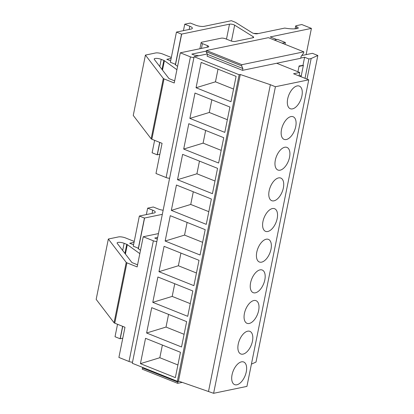 <?xml version="1.0" encoding="UTF-8"?>
<svg xmlns="http://www.w3.org/2000/svg" width="414" height="414" viewBox="0 0 414 414"><rect width="100%" height="100%" fill="white"/><g stroke="black" fill="none" stroke-linecap="round" stroke-linejoin="round"><path stroke-width="0.62" d="M207.269 53.98L194.109 56.708L132.294 363.275L177.347 381.299L178.47 381.066L213.608 393.3L246.93 386.391L308.746 79.824L293.557 73.749L299.736 72.471L299.032 75.938M282.162 43.185L285.391 42.513L277.592 39.397L274.368 40.065M194.109 56.708L239.163 74.732L240.286 74.499L178.47 381.066M239.163 74.732L177.347 381.299M240.286 74.499L270.363 84.71L208.547 391.277M270.363 84.71L275.424 86.733L213.608 393.3M299.736 72.471L276.702 63.254L300.735 58.27L301.102 56.459L303.581 53.054L303.824 51.848L268.391 37.674L206.431 50.524L206.188 51.729L207.45 54.358L207.088 56.169L242.521 70.344L276.702 63.254M300.781 58.048L304.611 57.251L308.916 58.974L311.162 58.509L307.002 79.126M308.916 58.974L305.014 78.329M251.417 364.139L256.018 362.059L317.833 55.492L312.42 53.328L301.775 55.533M311.162 58.509L317.833 55.492M275.424 86.733L308.746 79.824M285.391 42.513L285.023 44.329M303.333 65.495L299.001 66.395M297.925 71.746L299.089 65.971L303.374 65.298L301.061 76.75M301.128 76.419L300.538 76.543M301.304 75.555L299.172 75.995M287.683 98.879A12.182 6.412 111.8 0 0 290.271 108.716A12.182 6.412 111.8 0 0 292.486 108.872A12.182 6.412 111.8 0 0 301.909 95.929A12.182 6.412 111.8 0 0 299.322 86.091A12.182 6.412 111.8 0 0 297.107 85.936A12.182 6.412 111.8 0 0 287.683 98.879M196.055 87.747L230.986 101.72L236.094 76.373L201.168 62.4L196.055 87.747L215.461 81.817L218.018 69.143M233.543 89.046L215.461 81.817M281.504 129.535A12.182 6.412 111.8 0 0 284.092 139.373A12.182 6.412 111.8 0 0 286.302 139.528A12.182 6.412 111.8 0 0 295.731 126.586A12.182 6.412 111.8 0 0 293.138 116.748A12.182 6.412 111.8 0 0 290.928 116.593A12.182 6.412 111.8 0 0 281.504 129.535M189.876 118.404L224.802 132.376L229.915 107.029L194.984 93.057L189.876 118.404L209.277 112.473L211.833 99.8M227.358 119.703L209.277 112.473M275.32 160.192A12.182 6.412 111.8 0 0 277.908 170.03A12.182 6.412 111.8 0 0 280.123 170.185A12.182 6.412 111.8 0 0 289.546 157.242A12.182 6.412 111.8 0 0 286.959 147.405A12.182 6.412 111.8 0 0 284.744 147.249A12.182 6.412 111.8 0 0 275.32 160.192M183.692 149.061L218.623 163.033L223.736 137.686L188.805 123.714L183.692 149.061L203.098 143.13L205.654 130.457M221.179 150.36L203.098 143.13M269.141 190.849A12.182 6.412 111.8 0 0 271.729 200.686A12.182 6.412 111.8 0 0 273.939 200.842A12.182 6.412 111.8 0 0 283.367 187.899A12.182 6.412 111.8 0 0 280.775 178.061A12.182 6.412 111.8 0 0 278.565 177.906A12.182 6.412 111.8 0 0 269.141 190.849M177.513 179.717L212.439 193.69L217.552 168.343L182.626 154.37L177.513 179.717L196.914 173.787L199.47 161.113M214.995 181.016L196.914 173.787M262.957 221.506A12.182 6.412 111.8 0 0 265.545 231.343A12.182 6.412 111.8 0 0 267.76 231.498A12.182 6.412 111.8 0 0 277.183 218.556A12.182 6.412 111.8 0 0 274.596 208.718A12.182 6.412 111.8 0 0 272.381 208.563A12.182 6.412 111.8 0 0 262.957 221.506M171.329 210.374L206.26 224.347L211.373 198.999L176.442 185.027L171.329 210.374L190.735 204.444L193.291 191.77M208.816 211.673L190.735 204.444M256.778 252.162A12.182 6.412 111.8 0 0 259.366 262A12.182 6.412 111.8 0 0 261.576 262.155A12.182 6.412 111.8 0 0 271.004 249.212A12.182 6.412 111.8 0 0 268.412 239.375A12.182 6.412 111.8 0 0 266.202 239.22A12.182 6.412 111.8 0 0 256.778 252.162M165.15 241.031L200.076 255.003L205.189 229.656L170.263 215.684L165.15 241.031L184.551 235.1L187.107 222.427M202.632 242.33L184.551 235.1M250.594 282.819A12.182 6.412 111.8 0 0 253.182 292.657A12.182 6.412 111.8 0 0 255.397 292.812A12.182 6.412 111.8 0 0 264.82 279.869A12.182 6.412 111.8 0 0 262.233 270.031A12.182 6.412 111.8 0 0 260.018 269.876A12.182 6.412 111.8 0 0 250.594 282.819M158.966 271.688L193.897 285.66L199.01 260.313L164.079 246.34L158.966 271.688L178.372 265.752L180.928 253.083M196.453 272.986L178.372 265.752M244.415 313.476A12.182 6.412 111.8 0 0 247.003 323.313A12.182 6.412 111.8 0 0 249.212 323.469A12.182 6.412 111.8 0 0 258.641 310.526A12.182 6.412 111.8 0 0 256.054 300.688A12.182 6.412 111.8 0 0 253.839 300.533A12.182 6.412 111.8 0 0 244.415 313.476M152.787 302.344L187.718 316.317L192.826 290.97L157.9 276.997L152.787 302.344L172.188 296.408L174.744 283.74M190.269 303.643L172.188 296.408M238.231 344.132A12.182 6.412 111.8 0 0 240.819 353.97A12.182 6.412 111.8 0 0 243.034 354.125A12.182 6.412 111.8 0 0 252.457 341.183A12.182 6.412 111.8 0 0 249.87 331.345A12.182 6.412 111.8 0 0 247.655 331.19A12.182 6.412 111.8 0 0 238.231 344.132M146.608 333.001L181.534 346.973L186.647 321.626L151.715 307.654L146.608 333.001L166.009 327.065L168.565 314.397M184.09 334.3L166.009 327.065M304.611 57.251L303.017 65.158M232.052 374.789A12.182 6.412 -68.2 0 1 241.476 361.846A12.182 6.412 -68.2 0 1 243.691 362.002A12.182 6.412 -68.2 0 1 246.278 371.839A12.182 6.412 -68.2 0 1 236.849 384.782A12.182 6.412 -68.2 0 1 234.64 384.627A12.182 6.412 -68.2 0 1 232.052 374.789M140.424 363.658L175.355 377.63L180.463 352.283L145.537 338.31L140.424 363.658L159.825 357.722L162.381 345.053M177.906 364.957L159.825 357.722M303.824 51.848L241.869 64.698L241.626 65.904L206.188 51.729M241.869 64.698L206.431 50.524M241.626 65.904L242.889 68.533L207.45 54.358M242.889 68.533L242.521 70.344M142.426 367.953L177.865 382.127L177.622 383.333L142.183 369.159L142.778 367.472M177.865 382.127L178.605 381.108M182.3 382.365L177.622 383.333M132.516 362.188A3.208 0.895 -168.6 0 1 129.023 361.494L118.896 357.442L124.976 327.267L114.761 323.179A1.925 0.538 11.4 0 1 114.057 322.744L96.167 299.374L108.339 239.023L126.223 262.398L114.057 322.744M156.849 241.491A3.208 0.895 -168.6 0 1 153.361 240.798L129.023 361.494M163.152 210.245A6.412 1.796 -168.6 0 1 158.329 209.018L153.268 206.995L147.653 208.159L152.714 210.183A6.412 1.796 -168.6 0 1 155.26 212.227A6.412 1.796 -168.6 0 1 154.034 212.987L139.358 216.03L144.439 218.059L138.354 248.234A1.925 0.538 11.4 0 0 138.131 248.421A1.925 0.538 11.4 0 0 138.359 248.757L140.496 250.294M147.653 208.159L146.359 214.576M122.606 326.32L120.101 338.755A1.925 0.538 -168.6 0 1 120.246 338.714L122.777 338.191M120.101 338.755L115.025 336.727L117.529 324.286M162.324 214.343L144.584 218.018A1.925 0.538 11.4 0 0 144.439 218.059M126.223 262.398A1.925 0.538 -168.6 0 0 126.927 262.833L137.148 266.921L143.228 236.746L153.361 240.798M134.239 241.429L125.489 237.926A5.128 1.433 -168.6 0 0 118.445 236.927L108.339 239.023M133.556 244.793L129.706 243.251L134.053 242.35M138.354 248.234L133.277 246.201L139.358 216.03M139.823 253.642L127.305 244.627A1.925 0.538 11.4 0 0 126.767 244.353L124.128 243.297A4.487 1.258 11.4 0 0 119.636 242.335A4.487 1.258 11.4 0 0 117.11 242.951A4.487 1.258 11.4 0 0 117.245 243.37L131.812 262.414A1.283 0.357 11.4 0 0 132.283 262.704L137.572 264.815M143.228 236.746L158.443 233.589M157.341 239.069L154.758 238.05L157.667 237.445M276.811 39.558L270.233 36.929L311.416 28.39L301.796 24.54L296.176 25.709A2.567 0.719 -168.6 0 0 295.684 26.01A2.567 0.719 -168.6 0 0 296.703 26.827A3.845 1.076 -168.6 0 1 298.23 28.054A3.845 1.076 -168.6 0 1 297.495 28.509A16.674 4.668 11.4 0 1 284.765 28.074L257.327 33.762A3.208 0.895 -168.6 0 1 252.173 32.768L235.416 22.32L231.369 20.7L204.226 26.33A6.412 1.796 -168.6 0 1 195.418 25.078L190.357 23.055L184.742 24.219L189.803 26.242A6.412 1.796 -168.6 0 1 192.344 28.287A6.412 1.796 -168.6 0 1 191.123 29.047L176.447 32.09L170.361 62.266L175.443 64.294L181.523 34.119A1.925 0.538 -168.6 0 1 181.674 34.083L175.474 64.832M311.416 28.39L306.122 54.632M169.605 178.248A3.208 0.895 -168.6 0 1 166.112 177.554L155.98 173.502L162.065 143.327L151.85 139.239A1.925 0.538 -168.6 0 1 151.146 138.809L133.256 115.434L145.428 55.088L163.313 78.458A1.925 0.538 11.4 0 0 164.016 78.893L174.232 82.981L180.318 52.806L208.133 47.036A3.208 0.895 -168.6 0 0 208.744 46.658A3.208 0.895 -168.6 0 0 207.476 45.638L202.415 43.61A3.208 0.895 -168.6 0 1 201.142 42.59A3.208 0.895 -168.6 0 1 201.753 42.212L221.221 38.176A3.208 0.895 -168.6 0 1 225.625 38.797L230.686 40.826A3.208 0.895 -168.6 0 0 235.09 41.447L253.057 37.721A3.208 0.895 -168.6 0 0 253.668 37.343A3.208 0.895 -168.6 0 0 253.151 36.691L234.655 25.156L231.442 41.084M193.938 57.551A3.208 0.895 -168.6 0 1 190.445 56.858L166.112 177.554M184.742 24.219L183.449 30.636M258.471 33.529L253.673 33.394M181.674 34.083L229.501 24.162A3.208 0.895 -168.6 0 1 234.655 25.156M175.443 64.294A1.925 0.538 -168.6 0 0 175.22 64.48A1.925 0.538 -168.6 0 0 175.448 64.817L177.585 66.354M181.523 34.119L176.447 32.09M176.913 69.702L164.389 60.687A1.925 0.538 11.4 0 0 163.856 60.413L161.217 59.357A4.487 1.258 11.4 0 0 156.725 58.395A4.487 1.258 11.4 0 0 154.199 59.011A4.487 1.258 11.4 0 0 154.329 59.43L168.902 78.474A1.283 0.357 11.4 0 0 169.373 78.763L174.656 80.875M170.646 60.853L166.795 59.311L171.137 58.41M171.329 57.489L162.578 53.986A5.128 1.433 11.4 0 0 155.535 52.987L145.428 55.088M159.861 154.251L157.336 154.774A1.925 0.538 11.4 0 0 157.191 154.815L152.109 152.787L154.619 140.346M159.695 142.38L157.191 154.815M180.318 52.806L190.445 56.858M198.772 55.745L194.378 55.119L191.842 54.11L206.317 51.108M152.714 210.183L152.067 213.391M122.735 326.372L120.246 338.714M138.385 248.773L144.584 218.018M126.927 262.833L114.761 323.179M122.684 250.48L124.128 243.297M124.935 253.425L126.767 244.353M125.406 254.036L127.305 244.627M296.703 26.827L296.326 28.701M189.803 26.242L189.157 29.456M253.151 36.691L252.938 37.746M229.501 24.162L226.479 39.139M202.415 43.61L201.442 48.422M207.476 45.638L207.15 47.243M163.856 60.413L162.024 69.485M161.217 59.357L159.773 66.54M164.389 60.687L162.495 70.095M157.336 154.774L159.825 142.432M164.016 78.893L151.85 139.239M163.313 78.458L151.146 138.809M295.684 26.01L295.12 28.814M201.142 42.59L199.9 48.743"/></g></svg>
